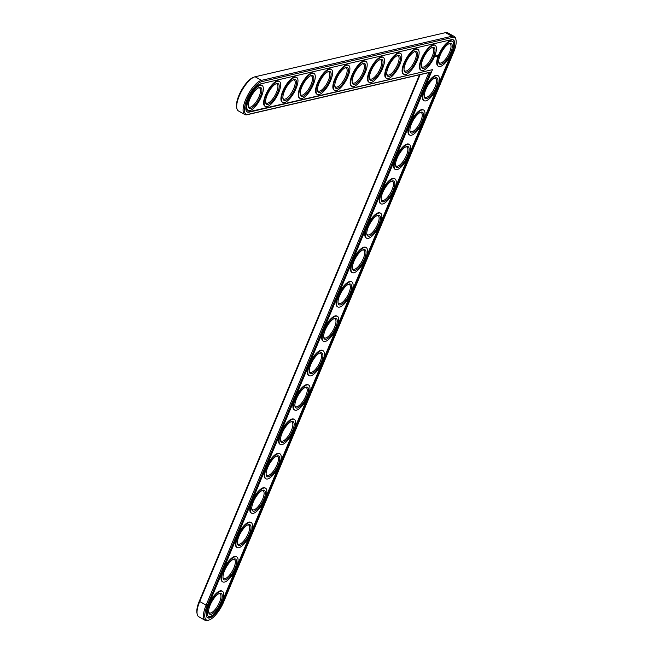 <?xml version="1.0" encoding="UTF-8"?>
<svg xmlns="http://www.w3.org/2000/svg" width="653" height="653" viewBox="0 0 653 653"><rect width="100%" height="100%" fill="white"/><g stroke="black" fill="none" stroke-linecap="round" stroke-linejoin="round"><path stroke-width="0.98" d="M419.504 74.793L199.271 601.266A18.513 6.579 119.2 0 0 196.961 613.077L197.19 614.195A19.451 6.905 119.2 0 0 198.773 616.75L205.181 620.342A19.451 6.905 119.2 0 0 208.185 620.35L209.254 619.958A18.513 6.579 119.2 0 0 223.685 601.886L453.729 51.938A18.513 6.579 119.2 0 0 456.039 40.127A18.513 6.579 119.2 0 0 452.333 37.49L261.926 81.609A18.513 6.579 119.2 0 0 246.842 99.876A18.513 6.579 119.2 0 0 248.238 114.332L430.409 72.124L207.205 605.706A18.513 6.579 119.2 0 0 209.254 619.958M456.039 40.127L455.81 39.009A19.451 6.905 119.2 0 0 454.227 36.454L447.819 32.862A19.451 6.905 119.2 0 0 445.509 32.65L255.103 76.768A19.451 6.905 119.2 0 0 254.417 76.972L253.34 77.364A18.513 6.579 119.2 0 0 241.414 90.318A18.513 6.579 119.2 0 0 236.606 107.255L236.835 108.374A19.451 6.905 119.2 0 0 238.41 110.92L244.818 114.512A19.451 6.905 119.2 0 0 247.136 114.724L428.882 72.614L206.03 605.372A19.451 6.905 119.2 0 0 205.181 620.342M420.124 74.646L199.614 601.788A19.451 6.905 119.2 0 0 197.19 614.195M254.417 76.972A19.451 6.905 119.2 0 0 241.888 90.579A19.451 6.905 119.2 0 0 236.835 108.374M454.227 36.454A19.451 6.905 119.2 0 0 451.917 36.242L261.51 80.352A19.451 6.905 119.2 0 0 246.891 96.848A19.451 6.905 119.2 0 0 244.818 114.512M448.872 43.775A10.889 3.869 -60.8 0 1 450.048 43.922A10.889 3.869 -60.8 0 1 448.105 55.317A10.889 3.869 -60.8 0 1 439.404 62.925A10.889 3.869 -60.8 0 1 438.669 62.002M428.882 72.614L430.409 72.124M440.228 55.072A11.827 4.196 -60.8 0 1 449.444 43.531A11.827 4.196 -60.8 0 1 449.15 55.905A11.827 4.196 -60.8 0 1 438.751 62.615A11.827 4.196 -60.8 0 1 440.228 55.072M432.433 69.667L208.307 605.445A16.023 5.689 119.2 0 0 207.613 617.779A16.023 5.689 119.2 0 0 222.575 602.148L452.619 52.199A16.023 5.689 119.2 0 0 453.321 39.866A16.023 5.689 119.2 0 0 451.411 39.686L261.012 83.804A16.023 5.689 119.2 0 0 248.964 97.395A16.023 5.689 119.2 0 0 247.258 111.949A16.023 5.689 119.2 0 0 249.16 112.128L432.433 69.667L248.654 111.843A16.023 5.689 119.2 0 1 247.014 111.794M439.118 55.325A14.317 5.085 -60.8 0 1 452.48 41.359A14.317 5.085 -60.8 0 1 449.925 56.338A14.317 5.085 -60.8 0 1 438.498 66.337A14.317 5.085 -60.8 0 1 439.118 55.325M452.619 52.199L452.113 51.914A16.023 5.689 119.2 0 0 453.051 39.743M207.368 617.616A16.023 5.689 119.2 0 0 222.069 601.862L452.113 51.914M438.498 66.337L437.992 66.059A14.317 5.085 -60.8 0 1 438.612 55.04A14.317 5.085 -60.8 0 1 451.974 41.074L452.48 41.359M437.437 56.378L437.73 55.162L437.363 56.427M436.963 56.166L437.143 55.538L436.922 56.142M436.62 56.264L436.775 55.619L436.571 56.272M436.228 56.427L436.547 55.668L436.139 56.37M435.943 56.076L435.6 56.574L435.918 56.06M435.265 56.648L435.788 55.848L435.265 56.648M435.151 56.672L435.469 55.921L435.151 56.672M434.808 56.754L435.339 55.954L434.808 56.754M421.185 70.353L420.679 70.067A14.317 5.085 -60.8 0 1 421.299 59.056A14.317 5.085 -60.8 0 1 434.661 45.09L435.176 45.367A14.317 5.085 -60.8 0 1 432.613 60.345A14.317 5.085 -60.8 0 1 421.185 70.353A14.317 5.085 -60.8 0 1 421.814 59.333A14.317 5.085 -60.8 0 1 435.176 45.367M424.115 100.709L423.609 100.431A14.317 5.085 -60.8 0 1 424.238 89.412A14.317 5.085 -60.8 0 1 437.6 75.446L438.106 75.732A14.317 5.085 -60.8 0 1 435.551 90.702A14.317 5.085 -60.8 0 1 424.115 100.709A14.317 5.085 -60.8 0 1 424.744 89.698A14.317 5.085 -60.8 0 1 438.106 75.732M403.881 74.36L403.366 74.075A14.317 5.085 -60.8 0 1 403.995 63.063A14.317 5.085 -60.8 0 1 417.357 49.097L417.863 49.383A14.317 5.085 -60.8 0 1 415.308 64.353A14.317 5.085 -60.8 0 1 403.881 74.36A14.317 5.085 -60.8 0 1 404.501 63.349A14.317 5.085 -60.8 0 1 417.863 49.383M409.741 135.081L409.235 134.796A14.317 5.085 -60.8 0 1 409.855 123.784A14.317 5.085 -60.8 0 1 423.217 109.818L423.724 110.104A14.317 5.085 -60.8 0 1 421.169 125.074A14.317 5.085 -60.8 0 1 409.741 135.081A14.317 5.085 -60.8 0 1 410.362 124.07A14.317 5.085 -60.8 0 1 423.724 110.104M395.367 169.453L394.853 169.168A14.317 5.085 -60.8 0 1 395.481 158.157A14.317 5.085 -60.8 0 1 408.843 144.191L409.349 144.476A14.317 5.085 -60.8 0 1 406.795 159.446A14.317 5.085 -60.8 0 1 395.367 169.453A14.317 5.085 -60.8 0 1 395.987 158.442A14.317 5.085 -60.8 0 1 409.349 144.476M386.568 78.376L386.062 78.091A14.317 5.085 -60.8 0 1 386.682 67.071A14.317 5.085 -60.8 0 1 400.044 53.105L400.55 53.391A14.317 5.085 -60.8 0 1 397.995 68.369A14.317 5.085 -60.8 0 1 386.568 78.376A14.317 5.085 -60.8 0 1 387.188 67.357A14.317 5.085 -60.8 0 1 400.55 53.391M369.255 82.384L368.749 82.098A14.317 5.085 -60.8 0 1 369.378 71.087A14.317 5.085 -60.8 0 1 382.74 57.121L383.246 57.407A14.317 5.085 -60.8 0 1 380.691 72.377A14.317 5.085 -60.8 0 1 369.255 82.384A14.317 5.085 -60.8 0 1 369.884 71.373A14.317 5.085 -60.8 0 1 383.246 57.407M351.951 86.392L351.445 86.106A14.317 5.085 -60.8 0 1 352.065 75.095A14.317 5.085 -60.8 0 1 365.427 61.129L365.933 61.415A14.317 5.085 -60.8 0 1 363.378 76.385A14.317 5.085 -60.8 0 1 351.951 86.392A14.317 5.085 -60.8 0 1 352.571 75.381A14.317 5.085 -60.8 0 1 365.933 61.415M380.985 203.826L380.479 203.54A14.317 5.085 -60.8 0 1 381.099 192.529A14.317 5.085 -60.8 0 1 394.461 178.563L394.967 178.849A14.317 5.085 -60.8 0 1 392.412 193.819A14.317 5.085 -60.8 0 1 380.985 203.826A14.317 5.085 -60.8 0 1 381.605 192.815A14.317 5.085 -60.8 0 1 394.967 178.849M366.611 238.198L366.096 237.912A14.317 5.085 -60.8 0 1 366.725 226.901A14.317 5.085 -60.8 0 1 380.087 212.935L380.593 213.221A14.317 5.085 -60.8 0 1 378.038 228.191A14.317 5.085 -60.8 0 1 366.611 238.198A14.317 5.085 -60.8 0 1 367.231 227.187A14.317 5.085 -60.8 0 1 380.593 213.221M352.228 272.57L351.722 272.285A14.317 5.085 -60.8 0 1 352.342 261.273A14.317 5.085 -60.8 0 1 365.704 247.307L366.219 247.593A14.317 5.085 -60.8 0 1 363.656 262.563A14.317 5.085 -60.8 0 1 352.228 272.57A14.317 5.085 -60.8 0 1 352.849 261.559A14.317 5.085 -60.8 0 1 366.219 247.593M337.854 306.943L337.34 306.657A14.317 5.085 -60.8 0 1 337.968 295.646A14.317 5.085 -60.8 0 1 351.33 281.68L351.836 281.965A14.317 5.085 -60.8 0 1 349.282 296.935A14.317 5.085 -60.8 0 1 337.854 306.943A14.317 5.085 -60.8 0 1 338.474 295.931A14.317 5.085 -60.8 0 1 351.836 281.965M334.638 90.408L334.132 90.122A14.317 5.085 -60.8 0 1 334.752 79.103A14.317 5.085 -60.8 0 1 348.114 65.137L348.629 65.422A14.317 5.085 -60.8 0 1 346.066 80.401A14.317 5.085 -60.8 0 1 334.638 90.408A14.317 5.085 -60.8 0 1 335.258 79.388A14.317 5.085 -60.8 0 1 348.629 65.422M317.334 94.416L316.819 94.13A14.317 5.085 -60.8 0 1 317.448 83.119A14.317 5.085 -60.8 0 1 330.81 69.153L331.316 69.438A14.317 5.085 -60.8 0 1 328.761 84.408A14.317 5.085 -60.8 0 1 317.334 94.416A14.317 5.085 -60.8 0 1 317.954 83.404A14.317 5.085 -60.8 0 1 331.316 69.438M300.021 98.423L299.515 98.138A14.317 5.085 -60.8 0 1 300.135 87.127A14.317 5.085 -60.8 0 1 313.497 73.16L314.003 73.446A14.317 5.085 -60.8 0 1 311.448 88.416A14.317 5.085 -60.8 0 1 300.021 98.423A14.317 5.085 -60.8 0 1 300.641 87.412A14.317 5.085 -60.8 0 1 314.003 73.446M282.708 102.439L282.202 102.154A14.317 5.085 -60.8 0 1 282.822 91.134A14.317 5.085 -60.8 0 1 296.193 77.168L296.699 77.454A14.317 5.085 -60.8 0 1 294.136 92.432A14.317 5.085 -60.8 0 1 282.708 102.439A14.317 5.085 -60.8 0 1 283.337 91.42A14.317 5.085 -60.8 0 1 296.699 77.454M265.404 106.447L264.898 106.161A14.317 5.085 -60.8 0 1 265.518 95.15A14.317 5.085 -60.8 0 1 278.88 81.184L279.386 81.47A14.317 5.085 -60.8 0 1 276.831 96.44A14.317 5.085 -60.8 0 1 265.404 106.447A14.317 5.085 -60.8 0 1 266.024 95.436A14.317 5.085 -60.8 0 1 279.386 81.47M248.091 110.455L247.585 110.177A14.317 5.085 -60.8 0 1 248.205 99.158A14.317 5.085 -60.8 0 1 261.567 85.192L262.073 85.478A14.317 5.085 -60.8 0 1 259.519 100.448A14.317 5.085 -60.8 0 1 248.091 110.455A14.317 5.085 -60.8 0 1 248.711 99.444A14.317 5.085 -60.8 0 1 262.073 85.478M323.472 341.315L322.966 341.029A14.317 5.085 -60.8 0 1 323.586 330.018A14.317 5.085 -60.8 0 1 336.948 316.052L337.462 316.33A14.317 5.085 -60.8 0 1 334.899 331.308A14.317 5.085 -60.8 0 1 323.472 341.315A14.317 5.085 -60.8 0 1 324.092 330.296A14.317 5.085 -60.8 0 1 337.462 316.33M309.098 375.687L308.591 375.402A14.317 5.085 -60.8 0 1 309.212 364.39A14.317 5.085 -60.8 0 1 322.574 350.424L323.08 350.702A14.317 5.085 -60.8 0 1 320.525 365.68A14.317 5.085 -60.8 0 1 309.098 375.687A14.317 5.085 -60.8 0 1 309.718 364.668A14.317 5.085 -60.8 0 1 323.08 350.702M294.715 410.06L294.209 409.774A14.317 5.085 -60.8 0 1 294.829 398.754A14.317 5.085 -60.8 0 1 308.192 384.788L308.706 385.074A14.317 5.085 -60.8 0 1 306.143 400.052A14.317 5.085 -60.8 0 1 294.715 410.06A14.317 5.085 -60.8 0 1 295.344 399.04A14.317 5.085 -60.8 0 1 308.706 385.074M280.341 444.432L279.835 444.146A14.317 5.085 -60.8 0 1 280.455 433.127A14.317 5.085 -60.8 0 1 293.817 419.161L294.323 419.446A14.317 5.085 -60.8 0 1 291.769 434.425A14.317 5.085 -60.8 0 1 280.341 444.432A14.317 5.085 -60.8 0 1 280.961 433.412A14.317 5.085 -60.8 0 1 294.323 419.446M265.959 478.804L265.453 478.518A14.317 5.085 -60.8 0 1 266.073 467.499A14.317 5.085 -60.8 0 1 279.443 453.533L279.949 453.819A14.317 5.085 -60.8 0 1 277.386 468.797A14.317 5.085 -60.8 0 1 265.959 478.804A14.317 5.085 -60.8 0 1 266.587 467.785A14.317 5.085 -60.8 0 1 279.949 453.819M251.585 513.168L251.079 512.891A14.317 5.085 -60.8 0 1 251.699 501.871A14.317 5.085 -60.8 0 1 265.061 487.905L265.567 488.191A14.317 5.085 -60.8 0 1 263.012 503.161A14.317 5.085 -60.8 0 1 251.585 513.168A14.317 5.085 -60.8 0 1 252.205 502.157A14.317 5.085 -60.8 0 1 265.567 488.191M237.202 547.54L236.696 547.263A14.317 5.085 -60.8 0 1 237.325 536.244A14.317 5.085 -60.8 0 1 250.687 522.278L251.193 522.563A14.317 5.085 -60.8 0 1 248.63 537.533A14.317 5.085 -60.8 0 1 237.202 547.54A14.317 5.085 -60.8 0 1 237.831 536.529A14.317 5.085 -60.8 0 1 251.193 522.563M222.828 581.913L222.322 581.627A14.317 5.085 -60.8 0 1 222.942 570.616A14.317 5.085 -60.8 0 1 236.304 556.65L236.81 556.936A14.317 5.085 -60.8 0 1 234.256 571.906A14.317 5.085 -60.8 0 1 222.828 581.913A14.317 5.085 -60.8 0 1 223.448 570.902A14.317 5.085 -60.8 0 1 236.81 556.936M208.446 616.285L207.94 615.999A14.317 5.085 -60.8 0 1 208.568 604.988A14.317 5.085 -60.8 0 1 221.93 591.022L222.436 591.308A14.317 5.085 -60.8 0 1 219.881 606.278A14.317 5.085 -60.8 0 1 208.446 616.285A14.317 5.085 -60.8 0 1 209.074 605.274A14.317 5.085 -60.8 0 1 222.436 591.308M422.915 59.08A11.827 4.196 -60.8 0 1 432.131 47.538A11.827 4.196 -60.8 0 1 431.845 59.913A11.827 4.196 -60.8 0 1 421.446 66.622A11.827 4.196 -60.8 0 1 422.915 59.08M431.568 47.783A10.889 3.869 -60.8 0 1 432.743 47.93A10.889 3.869 -60.8 0 1 430.792 59.325A10.889 3.869 -60.8 0 1 422.099 66.941A10.889 3.869 -60.8 0 1 421.356 66.01M425.846 89.445A11.827 4.196 -60.8 0 1 435.061 77.895A11.827 4.196 -60.8 0 1 434.776 90.277A11.827 4.196 -60.8 0 1 424.377 96.987A11.827 4.196 -60.8 0 1 425.846 89.445M434.498 78.148A10.889 3.869 -60.8 0 1 435.673 78.295A10.889 3.869 -60.8 0 1 433.723 89.681A10.889 3.869 -60.8 0 1 425.03 97.297A10.889 3.869 -60.8 0 1 424.295 96.375M405.611 63.088A11.827 4.196 -60.8 0 1 414.826 51.546A11.827 4.196 -60.8 0 1 414.533 63.921A11.827 4.196 -60.8 0 1 404.134 70.638A11.827 4.196 -60.8 0 1 405.611 63.088M414.255 51.799A10.889 3.869 -60.8 0 1 415.43 51.946A10.889 3.869 -60.8 0 1 413.488 63.333A10.889 3.869 -60.8 0 1 404.787 70.948A10.889 3.869 -60.8 0 1 404.052 70.026M411.472 123.817A11.827 4.196 -60.8 0 1 420.687 112.267A11.827 4.196 -60.8 0 1 420.401 124.641A11.827 4.196 -60.8 0 1 410.002 131.359A11.827 4.196 -60.8 0 1 411.472 123.817M420.116 112.52A10.889 3.869 -60.8 0 1 421.291 112.667A10.889 3.869 -60.8 0 1 419.348 124.054A10.889 3.869 -60.8 0 1 410.655 131.669A10.889 3.869 -60.8 0 1 409.913 130.747M397.097 158.181A11.827 4.196 -60.8 0 1 406.305 146.639A11.827 4.196 -60.8 0 1 406.019 159.014A11.827 4.196 -60.8 0 1 395.62 165.731A11.827 4.196 -60.8 0 1 397.097 158.181M405.742 146.892A10.889 3.869 -60.8 0 1 406.917 147.039A10.889 3.869 -60.8 0 1 404.966 158.426A10.889 3.869 -60.8 0 1 396.273 166.042A10.889 3.869 -60.8 0 1 395.538 165.119M388.298 67.104A11.827 4.196 -60.8 0 1 397.514 55.562A11.827 4.196 -60.8 0 1 397.228 67.936A11.827 4.196 -60.8 0 1 386.829 74.646A11.827 4.196 -60.8 0 1 388.298 67.104M396.942 55.807A10.889 3.869 -60.8 0 1 398.118 55.954A10.889 3.869 -60.8 0 1 396.175 67.349A10.889 3.869 -60.8 0 1 387.482 74.956A10.889 3.869 -60.8 0 1 386.739 74.034M370.986 71.112A11.827 4.196 -60.8 0 1 380.201 59.57A11.827 4.196 -60.8 0 1 379.915 71.944A11.827 4.196 -60.8 0 1 369.516 78.662A11.827 4.196 -60.8 0 1 370.986 71.112M379.638 59.815A10.889 3.869 -60.8 0 1 380.813 59.962A10.889 3.869 -60.8 0 1 378.862 71.357A10.889 3.869 -60.8 0 1 370.169 78.972A10.889 3.869 -60.8 0 1 369.435 78.042M353.681 75.119A11.827 4.196 -60.8 0 1 362.897 63.578A11.827 4.196 -60.8 0 1 362.603 75.952A11.827 4.196 -60.8 0 1 352.204 82.67A11.827 4.196 -60.8 0 1 353.681 75.119M362.325 63.831A10.889 3.869 -60.8 0 1 363.501 63.978A10.889 3.869 -60.8 0 1 361.558 75.364A10.889 3.869 -60.8 0 1 352.857 82.98A10.889 3.869 -60.8 0 1 352.122 82.058M382.715 192.553A11.827 4.196 -60.8 0 1 391.931 181.012A11.827 4.196 -60.8 0 1 391.645 193.386A11.827 4.196 -60.8 0 1 381.246 200.104A11.827 4.196 -60.8 0 1 382.715 192.553M391.359 181.265A10.889 3.869 -60.8 0 1 392.535 181.403A10.889 3.869 -60.8 0 1 390.592 192.798A10.889 3.869 -60.8 0 1 381.899 200.414A10.889 3.869 -60.8 0 1 381.156 199.492M368.341 226.926A11.827 4.196 -60.8 0 1 377.548 215.384A11.827 4.196 -60.8 0 1 377.263 227.758A11.827 4.196 -60.8 0 1 366.864 234.476A11.827 4.196 -60.8 0 1 368.341 226.926M376.985 215.637A10.889 3.869 -60.8 0 1 378.16 215.776A10.889 3.869 -60.8 0 1 376.21 227.171A10.889 3.869 -60.8 0 1 367.517 234.786A10.889 3.869 -60.8 0 1 366.782 233.864M353.959 261.298A11.827 4.196 -60.8 0 1 363.174 249.756A11.827 4.196 -60.8 0 1 362.888 262.131A11.827 4.196 -60.8 0 1 352.489 268.848A11.827 4.196 -60.8 0 1 353.959 261.298M362.611 250.001A10.889 3.869 -60.8 0 1 363.778 250.148A10.889 3.869 -60.8 0 1 361.835 261.543A10.889 3.869 -60.8 0 1 353.142 269.158A10.889 3.869 -60.8 0 1 352.4 268.236M339.584 295.67A11.827 4.196 -60.8 0 1 348.8 284.128A11.827 4.196 -60.8 0 1 348.506 296.503A11.827 4.196 -60.8 0 1 338.107 303.221A11.827 4.196 -60.8 0 1 339.584 295.67M348.229 284.373A10.889 3.869 -60.8 0 1 349.404 284.52A10.889 3.869 -60.8 0 1 347.461 295.915A10.889 3.869 -60.8 0 1 338.76 303.531A10.889 3.869 -60.8 0 1 338.025 302.6M336.368 79.135A11.827 4.196 -60.8 0 1 345.584 67.594A11.827 4.196 -60.8 0 1 345.298 79.968A11.827 4.196 -60.8 0 1 334.899 86.678A11.827 4.196 -60.8 0 1 336.368 79.135M345.021 67.839A10.889 3.869 -60.8 0 1 346.188 67.985A10.889 3.869 -60.8 0 1 344.245 79.38A10.889 3.869 -60.8 0 1 335.552 86.988A10.889 3.869 -60.8 0 1 334.809 86.065M319.064 83.143A11.827 4.196 -60.8 0 1 328.271 71.601A11.827 4.196 -60.8 0 1 327.986 83.976A11.827 4.196 -60.8 0 1 317.587 90.694A11.827 4.196 -60.8 0 1 319.064 83.143M327.708 71.846A10.889 3.869 -60.8 0 1 328.883 71.993A10.889 3.869 -60.8 0 1 326.933 83.388A10.889 3.869 -60.8 0 1 318.24 91.004A10.889 3.869 -60.8 0 1 317.505 90.081M301.751 87.151A11.827 4.196 -60.8 0 1 310.967 75.609A11.827 4.196 -60.8 0 1 310.681 87.984A11.827 4.196 -60.8 0 1 300.274 94.701A11.827 4.196 -60.8 0 1 301.751 87.151M310.395 75.862A10.889 3.869 -60.8 0 1 311.571 76.009A10.889 3.869 -60.8 0 1 309.628 87.396A10.889 3.869 -60.8 0 1 300.935 95.012A10.889 3.869 -60.8 0 1 300.192 94.089M284.439 91.167A11.827 4.196 -60.8 0 1 293.654 79.625A11.827 4.196 -60.8 0 1 293.368 92A11.827 4.196 -60.8 0 1 282.969 98.709A11.827 4.196 -60.8 0 1 284.439 91.167M293.091 79.87A10.889 3.869 -60.8 0 1 294.266 80.017A10.889 3.869 -60.8 0 1 292.315 91.412A10.889 3.869 -60.8 0 1 283.622 99.027A10.889 3.869 -60.8 0 1 282.88 98.097M267.134 95.175A11.827 4.196 -60.8 0 1 276.35 83.633A11.827 4.196 -60.8 0 1 276.056 96.007A11.827 4.196 -60.8 0 1 265.657 102.725A11.827 4.196 -60.8 0 1 267.134 95.175M275.778 83.878A10.889 3.869 -60.8 0 1 276.954 84.025A10.889 3.869 -60.8 0 1 275.011 95.42A10.889 3.869 -60.8 0 1 266.31 103.035A10.889 3.869 -60.8 0 1 265.575 102.113M249.821 99.191A11.827 4.196 -60.8 0 1 259.037 87.641A11.827 4.196 -60.8 0 1 258.751 100.015A11.827 4.196 -60.8 0 1 248.352 106.733A11.827 4.196 -60.8 0 1 249.821 99.191M258.466 87.894A10.889 3.869 -60.8 0 1 259.641 88.041A10.889 3.869 -60.8 0 1 257.698 99.427A10.889 3.869 -60.8 0 1 249.005 107.043A10.889 3.869 -60.8 0 1 248.262 106.121M325.202 330.043A11.827 4.196 -60.8 0 1 334.418 318.501A11.827 4.196 -60.8 0 1 334.132 330.875A11.827 4.196 -60.8 0 1 323.733 337.585A11.827 4.196 -60.8 0 1 325.202 330.043M333.854 318.746A10.889 3.869 -60.8 0 1 335.022 318.893A10.889 3.869 -60.8 0 1 333.079 330.287A10.889 3.869 -60.8 0 1 324.386 337.903A10.889 3.869 -60.8 0 1 323.643 336.972M310.828 364.415A11.827 4.196 -60.8 0 1 320.043 352.873A11.827 4.196 -60.8 0 1 319.75 365.247A11.827 4.196 -60.8 0 1 309.351 371.957A11.827 4.196 -60.8 0 1 310.828 364.415M319.472 353.118A10.889 3.869 -60.8 0 1 320.647 353.265A10.889 3.869 -60.8 0 1 318.705 364.66A10.889 3.869 -60.8 0 1 310.004 372.275A10.889 3.869 -60.8 0 1 309.269 371.345M296.446 398.787A11.827 4.196 -60.8 0 1 305.661 387.245A11.827 4.196 -60.8 0 1 305.375 399.62A11.827 4.196 -60.8 0 1 294.976 406.329A11.827 4.196 -60.8 0 1 296.446 398.787M305.098 387.49A10.889 3.869 -60.8 0 1 306.273 387.637A10.889 3.869 -60.8 0 1 304.322 399.032A10.889 3.869 -60.8 0 1 295.629 406.648A10.889 3.869 -60.8 0 1 294.887 405.717M282.072 433.159A11.827 4.196 -60.8 0 1 291.287 421.618A11.827 4.196 -60.8 0 1 290.993 433.992A11.827 4.196 -60.8 0 1 280.594 440.702A11.827 4.196 -60.8 0 1 282.072 433.159M290.716 421.862A10.889 3.869 -60.8 0 1 291.891 422.009A10.889 3.869 -60.8 0 1 289.948 433.404A10.889 3.869 -60.8 0 1 281.247 441.012A10.889 3.869 -60.8 0 1 280.512 440.089M267.689 467.532A11.827 4.196 -60.8 0 1 276.905 455.99A11.827 4.196 -60.8 0 1 276.619 468.364A11.827 4.196 -60.8 0 1 266.22 475.074A11.827 4.196 -60.8 0 1 267.689 467.532M276.341 456.235A10.889 3.869 -60.8 0 1 277.517 456.382A10.889 3.869 -60.8 0 1 275.566 467.777A10.889 3.869 -60.8 0 1 266.873 475.384A10.889 3.869 -60.8 0 1 266.13 474.462M253.315 501.904A11.827 4.196 -60.8 0 1 262.53 490.354A11.827 4.196 -60.8 0 1 262.237 502.737A11.827 4.196 -60.8 0 1 251.838 509.446A11.827 4.196 -60.8 0 1 253.315 501.904M261.959 490.607A10.889 3.869 -60.8 0 1 263.135 490.754A10.889 3.869 -60.8 0 1 261.192 502.141A10.889 3.869 -60.8 0 1 252.491 509.756A10.889 3.869 -60.8 0 1 251.756 508.834M238.933 536.276A11.827 4.196 -60.8 0 1 248.148 524.726A11.827 4.196 -60.8 0 1 247.862 537.101A11.827 4.196 -60.8 0 1 237.463 543.818A11.827 4.196 -60.8 0 1 238.933 536.276M247.585 524.979A10.889 3.869 -60.8 0 1 248.76 525.126A10.889 3.869 -60.8 0 1 246.81 536.513A10.889 3.869 -60.8 0 1 238.116 544.129A10.889 3.869 -60.8 0 1 237.382 543.206M224.559 570.64A11.827 4.196 -60.8 0 1 233.774 559.099A11.827 4.196 -60.8 0 1 233.488 571.473A11.827 4.196 -60.8 0 1 223.081 578.191A11.827 4.196 -60.8 0 1 224.559 570.64M233.203 559.352A10.889 3.869 -60.8 0 1 234.378 559.499A10.889 3.869 -60.8 0 1 232.435 570.885A10.889 3.869 -60.8 0 1 223.742 578.501A10.889 3.869 -60.8 0 1 223 577.579M210.176 605.013A11.827 4.196 -60.8 0 1 219.392 593.471A11.827 4.196 -60.8 0 1 219.106 605.845A11.827 4.196 -60.8 0 1 208.707 612.563A11.827 4.196 -60.8 0 1 210.176 605.013M218.828 593.724A10.889 3.869 -60.8 0 1 220.004 593.871A10.889 3.869 -60.8 0 1 218.053 605.258A10.889 3.869 -60.8 0 1 209.36 612.873A10.889 3.869 -60.8 0 1 208.625 611.951M437.273 55.774L437.755 55.734M207.205 605.706L199.271 601.266M255.103 76.768L261.51 80.352L261.926 81.609M445.509 32.65L451.917 36.242L452.333 37.49M247.136 114.724L248.238 114.332M249.16 112.128L248.654 111.843M222.575 602.148L222.069 601.862"/></g></svg>
